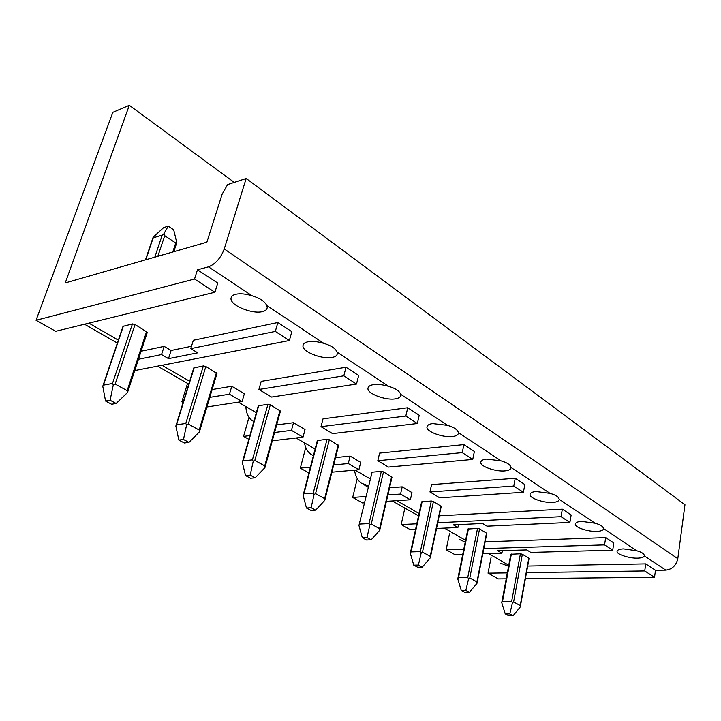 <?xml version="1.0" encoding="UTF-8"?>
<svg xmlns="http://www.w3.org/2000/svg" width="721" height="721" viewBox="0 0 721 721"><rect width="100%" height="100%" fill="white"/><g stroke="black" fill="none" stroke-linecap="round" stroke-linejoin="round"><path stroke-width="1.08" d="M209.802 397.361L229.44 394.207L242.094 401.579L206.918 406.968M242.094 401.579L244.365 393.711L231.774 386.276L229.44 394.207M183.089 402.552L181.836 401.849L183.386 401.597M389.538 487.802L402.201 486.837L411.97 492.605L410.366 499.779L386.393 501.365M364.213 484.845L368.061 487.189M357.255 478.654L352.695 497.445L365.835 496.517M387.88 494.957L400.561 494.056L402.201 486.837M354.561 470.146C355.282 475.887 357.454 480.186 361.077 483.043L368.386 485.837M333.697 464.946L348.279 463.549L358.905 469.75L331.867 472.201M358.905 469.75L360.707 462.359L350.118 456.105L335.544 457.583M308.921 472.958L300.324 468.145L310.418 467.172M305.749 447.48L300.324 468.145M348.279 463.549L350.118 456.105M304.451 442.838C305.325 447.741 307.335 451.454 310.481 453.987L313.401 455.69M274.575 432.492L291.446 430.383L303.018 437.133L272.304 440.792M303.018 437.133L305.037 429.509L293.51 422.704L276.666 424.912M248.817 439.323L243.563 436.385L249.872 435.592M248.988 417.315L243.563 436.385M291.446 430.383L293.51 422.704M245.834 406.554C246.176 412.754 248.105 417.306 251.629 420.19L253.837 421.569M238.281 402.165L256.352 412.673M296.061 437.962L315.131 449.03M355.092 470.101L370.062 478.807M486.765 459.079L501.041 460.863C507.133 462.594 510.45 464.793 510.982 467.46L510.982 467.532C510.955 469.389 508.891 470.516 504.79 470.912C495.669 471.849 479.898 466.388 480.763 462.269C481.069 460.467 483.07 459.412 486.765 459.079M432.726 423.597L447.471 425.345C453.915 427.202 457.547 429.608 458.349 432.555L458.394 432.906C458.349 434.853 456.366 436.07 452.437 436.538C443 437.764 425.994 431.672 426.967 426.994C427.292 425.129 429.211 424.002 432.726 423.597M373.433 384.672C377.903 384.104 382.995 384.663 388.691 386.366C395.523 388.367 399.515 391.007 400.651 394.297L400.768 395.027C400.696 397.046 398.803 398.334 395.09 398.893C385.329 400.47 366.872 393.612 367.971 388.259C368.314 386.348 370.134 385.149 373.433 384.672M356.498 384.059L358.643 375.524L346.017 367.241L343.809 375.83L356.498 384.059L271.583 397.064L258.902 389.475L261.2 381.373L346.017 367.241M253.233 461.26L250.187 475.139L255.18 477.816L250.529 478.239L245.537 475.581L242.301 462.404L243.103 460.863L252.395 459.881L253.233 461.26L254.81 460.44L264.742 465.865L264.922 467.641L265.04 466.793M280.451 411.132L270.33 404.76L267.951 404.211L258.271 405.869L242.481 461.755M324.792 500.302L315.69 510.153L311.021 510.45L306.452 508.017L303.126 495.282L303.929 493.822L313.238 493.119L314.086 494.462L315.555 493.651L324.639 498.626L324.892 499.698M338.573 445.56L329.326 439.756L327.046 439.224L317.321 440.576L303.244 494.822M359.716 524.068L369.017 523.59L369.882 524.897L371.243 524.104L379.597 528.673L379.715 530.268L371.18 539.822L366.52 540.002L362.321 537.767L358.932 525.447L372.09 472.192L359.004 525.158M391.99 477.194L383.5 471.885L381.31 471.381L372.09 472.192M320.989 426.679L323.026 418.838L407.744 407.744L419.216 415.269L417.342 423.515L332.57 433.618L320.989 426.679L405.824 416.044L407.744 407.744M405.824 416.044L417.342 423.515M377.795 460.719L379.597 453.121L463.918 444.596L474.382 451.463L472.742 459.439L388.412 467.082L377.795 460.719L462.233 452.626L463.918 444.596M462.233 452.626L472.742 459.439M429.959 491.974L513.767 486.044L515.245 478.275L524.834 484.566L523.392 492.281L439.729 497.832L429.959 491.974L431.564 484.611L515.245 478.275M258.902 389.475L343.809 375.83M264.922 467.641L255.18 477.816M245.537 475.581L250.187 475.139M306.452 508.017L311.111 507.71L315.69 510.153M314.086 494.462L311.111 507.71M362.321 537.767L366.98 537.569L371.18 539.822M369.882 524.897L366.98 537.569M187.541 383.392L181.836 401.849M129.311 105.311L112.837 112.341L36.05 320.286L55.715 331.29L214.912 292.248L217.751 283.083L197.473 269.78L208.45 266.851C215.462 264.084 220.725 258.118 224.258 248.952L246.176 178.475L227.611 184.594L222.14 194.192L206.873 242.193L65.241 282.947L129.311 105.311L234.262 182.404M506.196 578.828L498.292 578.909L488.036 573.168L507.305 572.898M491.037 557.666L488.036 573.168M449.48 533.81L446.164 549.735L454.645 554.485L462.765 554.26M404.851 508.179L401.164 524.564L410.285 529.665L415.539 529.43M352.695 497.445L362.528 502.952L364.33 502.825M439.233 515.812L562.335 509.17L571.149 514.947L569.887 522.428L487.054 526.186L482.556 523.491L453.374 524.87L457.889 527.511L436.529 528.475M485.134 541.832L605.694 537.614L613.823 542.949L612.706 550.195L530.818 552.412L526.663 549.925L497.724 550.754L501.915 553.196L482.8 553.719M527.673 566.048L645.737 563.885L655.497 570.284L665.825 570.14L644.322 555.882C643.907 557.252 641.69 558.009 637.661 558.153C629.415 558.487 616.383 554.323 617.077 551.439C617.356 549.88 619.528 549.032 623.593 548.906L636.571 550.736C641.366 552.016 643.952 553.593 644.331 555.485L644.322 555.882M603.468 528.79C603.18 530.314 600.999 531.188 596.916 531.404C588.399 531.9 574.574 527.375 575.313 524.14C575.601 522.5 577.728 521.589 581.685 521.4L595.077 523.221C600.269 524.636 603.062 526.393 603.468 528.502L636.571 550.736M559.172 499.41C559.036 501.113 556.9 502.113 552.773 502.42C543.958 503.114 529.232 498.166 530.025 494.525C530.323 492.803 532.395 491.812 536.235 491.56L550.051 493.371C555.702 494.939 558.739 496.913 559.163 499.283L595.077 523.221M337.095 352.154L337.347 353.398C337.239 355.471 335.454 356.832 332.002 357.472C321.917 359.5 301.702 351.659 302.991 345.521C303.352 343.575 305.055 342.331 308.101 341.781C312.59 341.042 317.853 341.583 323.891 343.394C331.164 345.557 335.571 348.477 337.095 352.154L388.691 386.366M266.77 305.515L267.212 307.452C267.067 309.552 265.409 310.967 262.255 311.679C251.863 314.284 229.512 305.172 231.053 298.106C231.441 296.178 233.009 294.907 235.749 294.276C240.237 293.339 245.69 293.844 252.107 295.79C259.884 298.143 264.769 301.387 266.77 305.515L323.891 343.394M141.082 351.235L164.172 346.386L171.102 350.478L191.48 346.296M138.441 359.274L161.54 354.579L168.507 358.643L197.752 352.83L190.75 348.631L193.363 340.258L277.855 322.512L291.825 331.687L289.364 340.528L134.719 370.576M212.145 389.547L231.774 386.276M441.243 506.367L433.42 501.492L431.32 501.005L421.605 501.861L410.312 553.223L411.087 551.907L420.352 551.628L421.208 552.908L422.488 552.124L430.185 556.333L430.275 557.856L422.254 567.121L417.621 567.211L413.746 565.147L410.312 553.223M486.801 533.36L479.564 528.872L477.545 528.403L467.875 529.043L457.826 578.602L458.538 577.62L467.74 577.521L468.605 578.765L469.795 577.99L476.914 581.892L476.987 583.343L469.425 592.338L464.82 592.338L461.233 590.436L457.772 578.882M529.061 558.396L522.355 554.251L520.409 553.791L510.792 554.26L501.744 602.648L502.501 601.449L511.631 601.494L512.487 602.711L513.613 601.954L520.22 605.559L520.265 606.956L513.118 615.689L508.548 615.626L505.223 613.85L501.744 602.648M216.949 373.532L205.836 366.502L203.358 365.935L193.769 367.953L175.987 425.561M147.309 332.3L135.052 324.513L132.448 323.918L123.012 326.352L102.923 385.798M400.561 494.056L410.366 499.779M513.767 486.044L523.392 492.281M289.364 340.528L275.323 331.426L277.855 322.512M190.75 348.631L275.323 331.426M161.54 354.579L164.172 346.386M36.05 320.286L194.535 279.036L214.912 292.248M194.535 279.036L197.473 269.78M459.214 539.398L465.234 542.075M446.164 549.735L463.783 549.204M483.809 548.591L604.54 544.905L605.694 537.614M457.889 527.511L458.484 524.636M437.746 522.761L561.037 516.687L569.887 522.428M401.164 524.564L416.783 523.797M392.305 500.969L418.531 515.848M561.037 516.687L562.335 509.17M246.176 178.475L684.95 504.745L677.794 558.685C676.199 565.489 672.206 569.311 665.825 570.14M525.402 578.63L654.515 577.305L655.497 570.284M654.515 577.305L644.727 570.96L645.737 563.885M526.483 572.627L644.727 570.96M500.807 563.281L508.548 566.264M501.915 553.196L502.402 550.619M604.54 544.905L612.706 550.195M168.507 358.643L171.102 350.478M127.428 392.621L116.144 403.49L111.584 404.256L105.554 401.047L102.77 386.258L103.418 385.158L112.494 383.464L113.296 384.906L115.153 384.077L127.157 390.638L127.428 392.621L127.689 391.981M199.411 431.897L188.947 442.406L184.333 442.991L178.853 440.071L175.843 426.03L176.555 424.795L185.766 423.488L186.595 424.903L188.298 424.074L199.194 430.022L199.591 431.365M505.223 613.85L509.792 613.913L513.118 615.689M512.487 602.711L509.792 613.913M461.233 590.436L465.838 590.418L469.425 592.338M468.605 578.765L465.838 590.418M413.746 565.147L418.387 565.048L422.254 567.121M421.208 552.908L418.387 565.048M105.554 401.047L110.097 400.263L116.144 403.49M113.296 384.906L110.097 400.263M178.853 440.071L183.467 439.477L188.947 442.406M186.595 424.903L183.467 439.477M163.802 233.919L168.227 226.151L163.73 227.548L153.213 237.155L153.185 237.858L162.189 235.118L163.802 233.919L164.712 235.695L175.735 243.022L176.771 242.553L176.483 243.554M168.227 226.151L173.698 229.828L176.771 242.553M279.964 410.474L264.742 465.865M254.81 460.44L270.33 404.76M243.103 460.863L258.731 405.572M252.395 459.881L267.951 404.211M303.929 493.822L317.808 440.297M313.238 493.119L327.046 439.224M315.555 493.651L329.326 439.756M338.158 444.992L324.639 498.626M369.017 523.59L381.31 471.381M371.243 524.104L383.5 471.885M391.629 476.707L379.597 528.673M396.802 500.671L419.045 513.496M444.406 528.123L465.586 540.335M488.532 553.566L508.747 565.219M550.051 493.371L510.982 467.46M501.041 460.863L458.349 432.555M447.471 425.345L400.651 394.297M252.107 295.79L208.45 266.851M88.89 323.152L118.352 340.141M161.964 365.286L189.659 381.256M677.794 558.685L224.258 248.952M502.501 601.449L511.369 554.034M511.631 601.494L520.409 553.791M513.613 601.954L522.355 554.251M528.817 558.072L520.22 605.559M458.538 577.62L468.425 528.799M467.74 577.521L477.545 528.403M469.795 577.99L479.564 528.872M486.522 532.99L476.914 581.892M411.087 551.907L422.136 501.6M420.352 551.628L431.32 501.005M422.488 552.124L433.42 501.492M440.928 505.944L430.185 556.333M103.418 385.158L123.39 326.045M112.494 383.464L132.448 323.918M115.153 384.077L135.052 324.513M146.651 331.399L127.157 390.638M176.555 424.795L194.183 367.647M185.766 423.488L203.358 365.935M188.298 424.074L205.836 366.502M216.39 372.766L199.194 430.022M175.735 243.022L172.779 251.999M157.827 256.306L164.712 235.695M154.799 257.181L162.189 235.118M145.786 259.767L153.185 237.858M480.952 461.485L480.763 462.269M427.202 426.102L426.967 426.994M368.269 387.24L367.971 388.259M264.949 467.559L280.469 411.042M324.801 500.23L338.6 445.479M379.76 530.052L392.008 477.122M157.52 366.151L188.785 384.104M84.519 324.225L117.361 343.088M575.43 523.545L575.313 524.14M530.178 493.84L530.025 494.525M617.176 550.907L617.077 551.439M520.364 606.46L529.07 558.351M477.077 582.919L486.81 533.306M430.347 557.522L441.252 506.304M303.352 344.359L302.991 345.521M231.495 296.809L231.053 298.106M127.59 392.26L147.345 332.192M199.501 431.681L216.976 373.433M173.806 251.71L176.636 243.094M145.489 259.857L152.978 237.678"/></g></svg>
